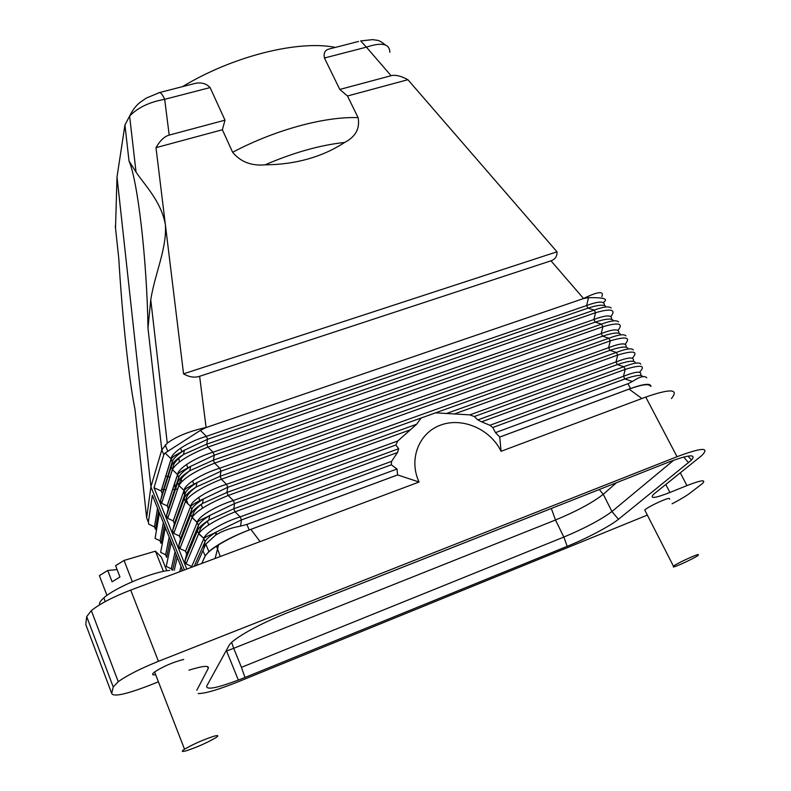 <?xml version="1.0" encoding="UTF-8"?>
<svg xmlns="http://www.w3.org/2000/svg" width="791" height="791" viewBox="0 0 791 791"><rect width="100%" height="100%" fill="white"/><g stroke="black" fill="none" stroke-linecap="round" stroke-linejoin="round"><path stroke-width="1.19" d="M186.814 569.065L154.037 487.77L163.777 454.687L165.131 453.016L171.172 458.909L172.28 461.756L171.212 466.68L172.359 469.567L177.589 474.63L178.736 477.517L177.698 482.52L178.885 485.456L184.046 490.46L185.242 493.386L184.224 498.488L185.44 501.445L190.591 506.369C191.185 500.604 208.864 489.678 226.513 484.319L227.759 487.305L226.918 492.457L202.456 503.521C195.763 507.782 191.877 511.461 190.799 514.565L192.094 517.413C196.564 510.838 208.587 503.531 228.184 495.473L226.918 492.457L416.639 424.243L397.804 440.973L395.866 445.007L398.684 448.734L397.517 452.511L391.585 461.341L391.308 464.821L397.013 469.004L246.871 524.443L249.185 529.96L397.576 474.926L419.072 482.026C408.393 459.294 418.933 432.697 440.824 425.014C462.567 417.005 490.479 429.206 501.059 451.295L645.763 397.072C670.649 388.44 679.212 388.935 671.44 398.535M154.037 487.77L161.226 490.954L162.254 493.663L160.533 500.594L161.591 503.333L167.227 505.854L168.295 508.603L166.565 515.554L167.682 518.332L173.269 520.854L174.376 523.632L172.636 530.613L173.773 533.401L185.46 501.405C189.711 494.652 201.685 487.266 221.381 479.237L220.125 476.251L608.922 338.241L610.286 340.862C625.879 336.234 630.911 337.253 625.394 343.897L625.315 344.223M196.85 690.177L208.251 668.425C209.407 665.241 202.971 665.824 188.95 670.165M640.562 375.369C642.213 370.85 636.528 371.157 623.486 376.289L624.88 378.948C635.529 375.3 641.452 374.479 642.648 376.476M650.39 386.146C648.986 383.526 641.877 384.505 629.063 389.103L499.754 437.057L495.482 432.637L627.995 383.714L632.414 381.48L624.88 378.948L492.783 427.506L489.916 425.281L481.581 421.821L625.206 369.387L623.822 366.737L617.385 364.592L474.313 416.531L469.844 414.88L435.574 412.833L421.03 418.043L416.639 424.243M499.694 437.057L630.516 388.539L627.995 383.714M213.995 736.213C218.415 735.037 218.959 735.561 215.646 737.785C206.886 742.868 197.127 747.188 186.36 750.748C181.693 752.033 181.08 751.519 184.521 749.206C193.528 744.005 203.356 739.674 213.995 736.213M672.053 503.798C680.042 499.635 686.015 496.086 689.97 493.139L702.418 483.588C706.442 479.366 701.291 480.028 686.964 485.585L669.928 492.457C654.503 498.459 649.134 499.002 653.831 494.098L701.696 455.596C710.189 447.044 701.973 447.409 677.037 456.704L158.427 661.325C140.719 668.464 127.321 675.247 118.245 681.684L113.232 686.964L111.709 693.41L85.764 624.455L86.694 616.604L91.341 610.622C100.052 603.691 113.182 596.849 130.713 590.086L419.072 482.026M170.055 476.983L168.048 476.746M167.603 476.637L165.843 476.044M358.58 41.448L328.572 49.161C324.874 50.298 323.499 53.254 324.448 58.01L339.804 89.442L347.496 95.998L358.096 117.632C360.083 128.498 355.604 136.774 344.668 142.449C320.137 145.079 293.599 152.544 265.054 164.844C251.37 166.051 240.563 161.858 232.623 152.268L222.38 129.754L155.995 147.66L165.378 224.703C167.03 248.295 154.898 273.538 150.755 299.769L147.986 328.156L161.799 449.832L150.913 486.762L146.642 517.878L147.66 520.429M156.618 522.752L157.735 522.792M157.538 508.198L154.472 526.885L148.748 524.136L148.362 522.179L152.347 495.295L182.642 570.627M172.26 570.212L171.261 568.858L175.068 551.802M633.364 349.958C631.653 347.911 625.978 348.732 616.347 352.44L617.722 355.08L455.052 413.703M169.185 537.168L165.626 554.778L166.664 557.378L170.273 539.867M397.458 474.995L250.895 529.347C238.763 533.915 227.986 539.076 218.553 544.861C211.79 549.092 207.4 552.691 205.373 555.668L208.873 551.584C217.743 544.109 231.18 536.901 249.185 529.96M244.992 677.472C219.295 687.587 206.51 690.503 206.629 686.232L229.133 645.318C230.132 643.528 232.762 641.145 237.013 638.159C249.521 629.735 266.448 621.212 287.776 612.6L667.624 462.508C688.684 454.568 696.653 453.747 691.522 460.046L618.453 519.301C610.306 526.005 586.319 538.612 567.206 546.324L244.992 677.472L241.443 667.357L563.845 537.059C585.093 528.131 601.13 519.618 611.937 511.52L673.764 460.174M163.341 522.633L160.039 540.787L161.067 543.368L164.419 525.313M177.688 489.006L175.414 489.313M174.752 489.382L172.626 489.589M165.981 489.758L163.994 489.619M163.539 489.57L161.651 489.263M147.986 328.156C146.938 259.428 137.644 180.378 129.012 160.978L136.052 172.122C144.348 184.629 161.255 201.379 165.378 224.703L183.552 373.846C189.158 377.119 194.527 377.93 199.629 376.298L550.971 260.812L583.511 298.494C598.174 291.385 604.275 290.772 601.832 296.674M163.777 454.687L161.799 449.832L167.267 443.148C176.423 436.405 189.365 431.184 206.095 427.486L200.42 430.383L206.372 436.355L207.598 439.282L206.678 444.166L594.209 310.112L595.564 312.702C611.127 308.263 616.258 309.508 610.959 316.449L610.929 316.558M115.516 228.134L117.009 176.996L150.913 486.762L184.412 569.965M618.542 321.888C616.486 319.9 610.81 320.652 601.536 324.132L602.9 326.732C618.473 322.204 623.565 323.331 618.157 330.124L618.097 330.341M167.682 518.332L178.904 485.466C183.008 478.535 194.912 471.08 214.618 463.121L213.382 460.144L601.536 324.132L595.227 322.115L214.272 455.171L213.036 452.225C195.397 457.396 177.906 468.499 177.54 474.59L167.178 505.835M154.472 526.885L155.501 529.446L158.605 510.857M284.009 614.113L551.327 508.484L555.5 520.013L233.701 648.304L241.443 667.357M166.802 570.766L161.364 557.101L155.422 551.169L124.039 560.443L115.575 565.654L119.965 576.985L112.095 581.79L107.734 570.489L117.098 569.579M165.131 453.016L200.42 430.383M196.346 565.486L205.828 544.129L215.627 535.102C222.558 530.84 230.853 527.844 240.533 526.134L246.871 524.443M173.773 533.401L179.369 535.972L180.506 538.77L178.756 545.77L179.893 548.578L185.519 551.189L186.666 554.016L184.916 561.027L186.053 563.854L198.778 533.539C203.455 527.142 215.548 519.905 235.036 511.826L233.77 508.791L398.684 448.734M186.053 563.854L191.719 566.514L203.801 538.691L205.027 541.706C206.006 539.353 209.704 536.16 216.131 532.106C209.121 535.952 207.529 535.388 203.89 538.434L198.65 533.757L197.424 530.751C198.511 527.795 202.338 524.245 208.883 520.092L233.77 508.791L234.581 503.551L233.315 500.535C215.775 505.973 198.037 516.731 197.216 522.337L198.383 525.481C199.332 522.999 203.099 519.677 209.684 515.505L234.581 503.551L395.866 445.007M191.719 566.514L192.371 566.979M161.226 490.954L171.172 458.909C174.584 455.141 173.842 456.308 184.382 450.227L207.598 439.282L587.931 308.144L586.586 305.563L206.372 436.355C188.762 441.427 171.38 452.59 171.083 458.849L161.146 490.914M161.641 503.353L172.408 469.597C176.423 462.488 188.258 454.993 207.914 447.113L206.678 444.166L183.492 454.509C171.004 464.406 174.317 465.078 172.359 469.567L161.591 503.333M160.533 500.594L171.212 466.68C172.22 463.15 176.314 459.096 183.492 454.509L184.382 450.227C177.154 454.874 173.12 458.721 172.28 461.756L162.254 493.663M166.565 515.554L177.698 482.52C178.726 479.138 182.751 475.213 189.771 470.734L213.382 460.144L214.272 455.171L190.631 466.374L189.771 470.734C177.995 479.969 180.664 481.205 178.885 485.456L167.672 518.323M172.636 530.613L184.224 498.488C185.272 495.245 189.227 491.438 196.089 487.068L220.125 476.251L220.996 471.179L219.75 468.213C202.081 473.493 184.481 484.517 184.036 490.45C186.933 487.483 186.755 488.176 196.929 482.639L220.996 471.179L602.564 336.185L601.2 333.575L219.75 468.213L214.618 463.121L602.9 326.732L601.2 333.575C613.737 328.799 619.59 328.651 618.75 333.12M174.376 523.632L185.242 493.386C186.132 490.638 190.038 487.048 196.929 482.639L196.089 487.068C184.896 495.354 186.607 499.022 185.46 501.405L190.591 506.369C193.182 504.134 197.414 501.682 203.287 499.012L227.759 487.305L421.03 418.043M625.988 347.101C627.075 342.632 621.271 342.839 608.586 347.714L609.95 350.344L435.574 412.833M179.369 535.972L190.572 506.418L191.788 509.374C192.707 506.764 196.544 503.303 203.287 499.012L202.456 503.521C192.925 510.759 193.508 513.29 192.094 517.413L197.216 522.337C201.132 518.906 201.982 519.796 209.684 515.505L208.883 520.092C198.244 528.507 200.736 529.397 198.778 533.539L203.89 538.434C204.938 532.986 222.746 522.376 240.177 516.879L391.585 461.341M567.206 546.324L563.845 537.059L555.5 520.013C576.708 511.194 592.627 502.621 603.266 494.296L611.937 511.52L618.453 519.301M168.295 508.603L178.736 477.517C179.606 474.62 183.571 470.912 190.631 466.374C179.923 472.306 180.15 471.733 177.589 474.63L167.227 505.854M611.542 319.238C612.165 314.759 606.272 314.858 593.873 319.524L595.227 322.115C605.085 318.892 611.028 318.229 613.045 320.157M616.545 482.688L603.266 494.296L599.262 489.51M215.627 535.102L216.131 532.106L241.453 519.914L240.177 516.879L235.036 511.826L397.517 452.511M339.804 89.442L391.09 75.718C395.401 74.601 401.007 75.936 407.909 79.703L347.496 95.998M225.84 651.3L233.701 648.304L231.634 642.381M115.288 225.969L118.788 258.627C122.2 316.074 129.002 380.481 134.984 409.303L146.642 517.878L148.362 522.179M205.373 555.668L201.725 563.469M407.909 79.703L556.983 251.805L183.552 373.846M265.054 164.844C295.577 164.548 322.115 157.083 344.668 142.449M328.572 49.161L333.921 47.786M182.573 86.624C232.999 56.023 298.533 39.876 335.374 47.411M158.348 92.883L159.841 92.458C161.413 93.289 163.035 95.582 164.686 99.32L210.109 87.574C206.214 83.431 201.082 82.076 194.734 83.5L185.292 85.922M210.109 87.574L224.99 120.163L222.38 129.754M551.327 508.484L554.096 507.357M633.265 361.18C634.609 356.692 628.865 356.949 616.011 361.952L617.385 364.592C627.836 361.062 633.779 360.281 635.193 362.268M646.919 515.257L238.902 681.486C218.929 689.505 205.353 693.539 198.195 693.569M495.482 432.637L492.783 427.506M194.734 83.5L159.841 92.458L146.236 98.114L139.849 102.563C135.805 105.846 132.394 110.354 129.605 116.079L129.605 116.079C137.812 107.596 149.509 102.009 164.686 99.32L169.195 135.093L224.99 120.163M620.391 334.109C618.562 332.161 612.62 332.853 602.564 336.185L608.922 338.241C618.374 334.652 624.04 333.861 625.928 335.878M627.777 348.149C626.146 346.181 620.203 346.913 609.95 350.344L616.347 352.44L446.164 413.634M603.8 302.874L604.077 301.767C608.348 298.83 603.177 297.456 588.544 297.643L583.54 298.543L206.115 427.545M117.009 176.996L124.938 124.998L129.605 116.079L136.052 172.122M474.313 416.531L477.843 419.902L481.581 421.821M556.983 251.805C557.19 256.383 555.183 259.389 550.971 260.812M646.761 377.851C644.724 375.339 639.939 376.546 632.414 381.48M650.963 386.354C650.647 383.071 643.834 383.803 630.516 388.539M501.059 451.295L499.754 437.057M155.995 147.66C160.009 140.6 164.409 136.408 169.195 135.093M640.819 364.117C639.296 362.041 633.631 362.911 623.822 366.737L477.843 419.902M639.87 372.314L640.028 371.691C645.763 365.353 640.819 364.582 625.206 369.387L623.486 376.289L489.916 425.281M132.324 581.692L124.039 560.443M107.734 570.489L99.379 575.63L106.963 595.415M111.709 693.41C113.202 697.148 125.917 694.419 149.865 685.224L158.418 681.802M397.576 474.926L397.013 469.004M385.583 45.047C377.791 38.917 377.258 40.677 372.759 39.619L360.676 40.914L366.421 47.153C381.766 42.012 389.577 43.713 389.864 52.265M632.573 358.214L632.691 357.75C638.317 351.253 633.324 350.364 617.722 355.08L616.011 361.952L469.844 414.88M645.327 511.144L644.744 509.997C647.997 506.823 665.893 498.34 669.255 498.389L669.68 499.21M155.689 674.753C151.971 675.247 151.605 674.318 154.601 671.955C163.282 666.378 172.982 662.205 183.7 659.437M611.186 307.986C608.961 306.038 603.306 306.74 594.209 310.112L587.931 308.144C597.601 305.01 603.533 304.397 605.728 306.285M604.373 305.445C604.789 300.956 598.856 301.005 586.586 305.563L588.544 297.643M673.359 567.018L673.438 566.158C676.977 563.429 695.141 554.906 698.305 554.501L698.186 555.351C694.636 558.08 676.76 566.485 673.359 567.018M99.725 604.769C98.964 603.217 100.328 600.923 103.829 597.877C115.308 587.426 153.128 571.685 169.63 570.4M163.46 571.379L155.422 551.169M221.381 479.237L226.513 484.319L608.586 347.714L610.286 340.862L221.381 479.237M207.509 666.595L208.251 668.425M174.623 483.38L175.177 488.126M358.096 117.632C324.735 116.406 275.466 129.675 232.623 152.268M220.294 556.518L216.497 546.166M212.275 534.627L212.097 534.133M208.705 524.898L207.311 521.081M202.565 508.119L201.171 504.332M200.004 501.158L198.63 497.41M193.933 484.596L192.569 480.869M187.912 468.143L186.547 464.436M181.93 451.819L180.575 448.131M181.831 570.934L182.187 569.5M181.653 570.993L182.088 569.253M172.596 570.202L176.166 554.511L172.596 570.202M174.267 570.242L177.273 557.279M179.715 571.725L180.991 566.524M171.261 568.858L166.248 566.386L171.281 542.379M165.626 554.778L160.652 552.345L165.329 527.577M160.039 540.787L155.085 538.384L159.416 512.875M193.034 518.52L192.44 516.82M187.823 503.758L186.439 499.823M184.699 494.899L183.581 491.725M199.629 376.298L206.095 427.486M202.951 550.595L205.156 556.004M397.804 440.973L233.315 500.535L228.184 495.473L410.272 429.849M173.249 520.844L184.036 490.45L173.269 520.854M180.506 538.77L191.788 509.374L190.799 514.565L178.756 545.77M179.893 548.578L192.025 517.551L197.167 522.495L185.519 551.189M207.914 447.113L595.564 312.702L593.873 319.524L213.036 452.225L207.914 447.113M240.533 526.134L241.453 519.914L391.308 464.821M186.666 554.016L198.383 525.481L197.424 530.751L184.916 561.027M194.22 566.287L205.027 541.706L203.94 547.945M324.448 58.01L366.421 47.153L391.09 75.718M158.427 661.325L130.713 590.086M677.037 456.704L645.763 397.072M204.74 556.785L201.764 563.459M226.582 651.033L238.348 680.102M124.938 124.998L129.012 160.978M686.964 485.585L680.3 472.84M665.785 484.468L669.928 492.457M688.566 462.695L683.701 457.02M178.835 457.682L179.33 462.013M181.099 477.418L181.594 481.759M629.063 389.103L641.916 398.516M250.895 529.347L260.051 541.617M113.232 686.964L86.694 616.604M216.704 534.449L215.894 532.224M150.755 299.769L167.267 443.148M165.19 444.938L167.85 451.424M205.828 544.129L208.873 551.584M687.972 456.081L691.522 460.046M218.553 544.861L215.122 558.456M673.438 566.158L644.744 509.997M118.245 681.684L91.341 610.622M105.252 601.595L103.829 597.877M184.521 749.206L154.601 671.955"/></g></svg>
